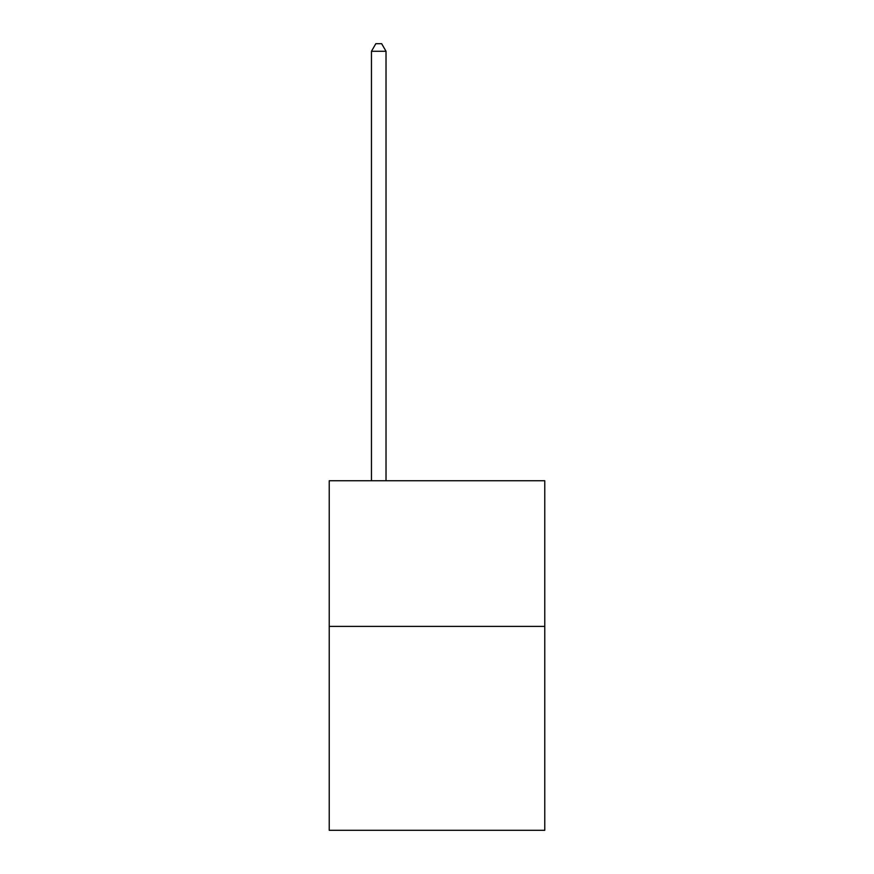 <?xml version="1.0" encoding="UTF-8"?>
<svg xmlns="http://www.w3.org/2000/svg" width="874" height="874" viewBox="0 0 874 874"><rect width="100%" height="100%" fill="white"/><g stroke="black" fill="none" stroke-linecap="round" stroke-linejoin="round"><path stroke-width="1.31" d="M544.775 626.396L544.775 830.3L329.225 830.3L329.225 480.755L544.775 480.755L544.775 626.396L329.225 626.396M386.024 480.755L386.024 51.271L371.461 51.271L371.461 480.755M371.461 51.271L375.831 43.7L381.654 43.7L386.024 51.271"/></g></svg>
